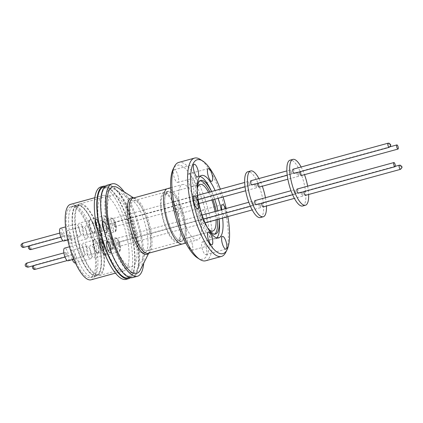 <?xml version="1.0" encoding="UTF-8"?>
<svg xmlns="http://www.w3.org/2000/svg" width="423" height="423" viewBox="0 0 423 423"><rect width="100%" height="100%" fill="white"/><g stroke="black" fill="none" stroke-linecap="round" stroke-linejoin="round"><path stroke-width="0.32" stroke-dasharray="2.12 1.59" d="M103.529 226.442A47.069 14.668 74.7 0 0 124.637 273.776A47.069 14.668 74.7 0 0 136.09 236.378A47.069 14.668 74.7 0 0 118.509 192.967A47.069 14.668 74.7 0 0 102.382 192.491A47.069 14.668 74.7 0 0 103.529 226.442M104.534 186.913A47.069 14.668 -105.3 0 1 111.122 190.101A47.069 14.668 -105.3 0 1 132.225 237.435A47.069 14.668 -105.3 0 1 133.372 271.386A47.069 14.668 -105.3 0 1 129.332 277.483M166.017 213.578A25.877 8.063 -105.3 0 1 168.137 191.355A25.877 8.063 -105.3 0 1 183.92 219.04A25.877 8.063 -105.3 0 1 181.8 241.269A25.877 8.063 -105.3 0 1 166.017 213.578M137.316 235.331A43.511 13.557 74.7 0 0 115.701 189.916A43.511 13.557 74.7 0 0 107.22 226.141A43.511 13.557 74.7 0 0 122.363 264.756A43.511 13.557 74.7 0 0 137.412 269.208A43.511 13.557 74.7 0 0 137.316 235.331M109.409 226.813A37.182 11.585 -105.3 0 1 112.449 194.871A37.182 11.585 -105.3 0 1 135.127 234.665A37.182 11.585 -105.3 0 1 132.087 266.601A37.182 11.585 -105.3 0 1 109.409 226.813M102.456 243.606A37.182 11.585 74.7 0 0 79.778 203.817A37.182 11.585 74.7 0 0 76.732 235.754A37.182 11.585 74.7 0 0 99.416 275.547A37.182 11.585 74.7 0 0 102.456 243.606M77.134 235.875A36.034 11.225 -105.3 0 1 80.079 204.928A36.034 11.225 -105.3 0 1 102.059 243.484A36.034 11.225 -105.3 0 1 99.109 274.437A36.034 11.225 -105.3 0 1 77.134 235.875M99.246 244.256A36.034 11.225 74.7 0 0 77.272 205.694A36.034 11.225 74.7 0 0 74.321 236.647A36.034 11.225 74.7 0 0 96.301 275.204A36.034 11.225 74.7 0 0 99.246 244.256M105.528 249.179A6.572 2.046 -105.3 0 1 104.994 254.826A6.572 2.046 -105.3 0 1 100.981 247.793A6.572 2.046 -105.3 0 1 101.52 242.146A6.572 2.046 -105.3 0 1 105.528 249.179M94.689 252.15A6.572 2.046 -105.3 0 1 94.155 257.797A6.572 2.046 -105.3 0 1 90.141 250.76A6.572 2.046 -105.3 0 1 90.681 245.113A6.572 2.046 -105.3 0 1 94.689 252.15M94.266 227.172A6.572 2.046 -105.3 0 1 93.726 232.819A6.572 2.046 -105.3 0 1 89.718 225.787A6.572 2.046 -105.3 0 1 90.252 220.14A6.572 2.046 -105.3 0 1 94.266 227.172M83.426 230.144A6.572 2.046 -105.3 0 1 82.887 235.791A6.572 2.046 -105.3 0 1 78.879 228.753A6.572 2.046 -105.3 0 1 79.418 223.106A6.572 2.046 -105.3 0 1 83.426 230.144M101.393 229.361A6.572 2.046 -105.3 0 1 100.854 235.008A6.572 2.046 -105.3 0 1 96.846 227.971A6.572 2.046 -105.3 0 1 97.38 222.324A6.572 2.046 -105.3 0 1 101.393 229.361M90.554 232.327A6.572 2.046 -105.3 0 1 90.014 237.975A6.572 2.046 -105.3 0 1 86.006 230.937A6.572 2.046 -105.3 0 1 86.546 225.29A6.572 2.046 -105.3 0 1 90.554 232.327M98.4 246.995A6.572 2.046 -105.3 0 1 97.866 252.642A6.572 2.046 -105.3 0 1 93.853 245.61A6.572 2.046 -105.3 0 1 94.392 239.963A6.572 2.046 -105.3 0 1 98.4 246.995M87.566 249.961A6.572 2.046 -105.3 0 1 87.027 255.608A6.572 2.046 -105.3 0 1 83.014 248.576A6.572 2.046 -105.3 0 1 83.553 242.929A6.572 2.046 -105.3 0 1 87.566 249.961M105.734 249.242A7.17 2.231 -105.3 0 1 105.147 255.402A7.17 2.231 -105.3 0 1 100.774 247.73A7.17 2.231 -105.3 0 1 101.361 241.575A7.17 2.231 -105.3 0 1 105.734 249.242M94.472 227.236A7.17 2.231 -105.3 0 1 93.885 233.396A7.17 2.231 -105.3 0 1 89.512 225.723A7.17 2.231 -105.3 0 1 90.099 219.569A7.17 2.231 -105.3 0 1 94.472 227.236M101.599 229.425A7.17 2.231 -105.3 0 1 101.012 235.579A7.17 2.231 -105.3 0 1 96.64 227.907A7.17 2.231 -105.3 0 1 97.227 221.752A7.17 2.231 -105.3 0 1 101.599 229.425M98.607 247.058A7.17 2.231 -105.3 0 1 98.02 253.218A7.17 2.231 -105.3 0 1 93.647 245.546A7.17 2.231 -105.3 0 1 94.234 239.386A7.17 2.231 -105.3 0 1 98.607 247.058M260.526 205.864A2.147 0.672 -105.3 0 1 260.351 207.709A2.147 0.672 -105.3 0 1 259.04 205.409A2.147 0.672 -105.3 0 1 259.22 203.563A2.147 0.672 -105.3 0 1 260.526 205.864M118.752 244.674A2.147 0.672 -105.3 0 1 118.577 246.519A2.147 0.672 -105.3 0 1 117.271 244.219A2.147 0.672 -105.3 0 1 117.446 242.379A2.147 0.672 -105.3 0 1 118.752 244.674M249.263 183.857A2.147 0.672 -105.3 0 1 249.084 185.702A2.147 0.672 -105.3 0 1 247.778 183.402A2.147 0.672 -105.3 0 1 247.952 181.557A2.147 0.672 -105.3 0 1 249.263 183.857M107.49 222.667A2.147 0.672 -105.3 0 1 107.315 224.513A2.147 0.672 -105.3 0 1 106.004 222.212A2.147 0.672 -105.3 0 1 106.178 220.372A2.147 0.672 -105.3 0 1 107.49 222.667M256.391 186.041A2.147 0.672 -105.3 0 1 256.211 187.886A2.147 0.672 -105.3 0 1 254.905 185.586A2.147 0.672 -105.3 0 1 255.08 183.746A2.147 0.672 -105.3 0 1 256.391 186.041M114.617 224.851A2.147 0.672 -105.3 0 1 114.443 226.696A2.147 0.672 -105.3 0 1 113.131 224.401A2.147 0.672 -105.3 0 1 113.306 222.556A2.147 0.672 -105.3 0 1 114.617 224.851M253.398 203.68A2.147 0.672 -105.3 0 1 253.224 205.52A2.147 0.672 -105.3 0 1 251.912 203.225A2.147 0.672 -105.3 0 1 252.092 201.38A2.147 0.672 -105.3 0 1 253.398 203.68M111.624 242.49A2.147 0.672 -105.3 0 1 111.45 244.335A2.147 0.672 -105.3 0 1 110.144 242.035A2.147 0.672 -105.3 0 1 110.318 240.19A2.147 0.672 -105.3 0 1 111.624 242.49M265.454 197.721A23.767 7.408 -105.3 0 1 266.442 206.038M260.425 217.554A23.767 7.408 74.7 0 0 262.371 197.144A23.767 7.408 74.7 0 0 247.878 171.712M291.463 172.304A2.147 0.672 -105.3 0 1 291.288 174.149A2.147 0.672 -105.3 0 1 289.982 171.849A2.147 0.672 -105.3 0 1 290.157 170.004A2.147 0.672 -105.3 0 1 291.463 172.304M250.765 180.79A2.147 0.672 -105.3 0 1 252.071 183.085A2.147 0.672 -105.3 0 1 251.897 184.93M302.731 194.31A2.147 0.672 -105.3 0 1 302.556 196.156A2.147 0.672 -105.3 0 1 301.245 193.856A2.147 0.672 -105.3 0 1 301.419 192.01A2.147 0.672 -105.3 0 1 302.731 194.31M261.779 203.183A2.147 0.672 -105.3 0 1 262.027 202.797A2.147 0.672 -105.3 0 1 263.339 205.092A2.147 0.672 -105.3 0 1 263.159 206.937M298.59 174.488A2.147 0.672 -105.3 0 1 298.416 176.333A2.147 0.672 -105.3 0 1 297.105 174.033A2.147 0.672 -105.3 0 1 297.284 172.193A2.147 0.672 -105.3 0 1 298.59 174.488M257.639 183.36A2.147 0.672 -105.3 0 1 257.893 182.974A2.147 0.672 -105.3 0 1 259.199 185.274A2.147 0.672 -105.3 0 1 259.024 187.114M295.603 192.127A2.147 0.672 -105.3 0 1 295.428 193.967A2.147 0.672 -105.3 0 1 294.117 191.672A2.147 0.672 -105.3 0 1 294.292 189.827A2.147 0.672 -105.3 0 1 295.603 192.127M254.9 200.613A2.147 0.672 -105.3 0 1 256.211 202.908A2.147 0.672 -105.3 0 1 256.037 204.753M307.653 186.168A23.767 7.408 -105.3 0 1 308.642 194.485M302.63 206.001A23.767 7.408 74.7 0 0 304.576 185.591A23.767 7.408 74.7 0 0 290.078 160.158M292.965 169.237A2.147 0.672 -105.3 0 1 294.276 171.532A2.147 0.672 -105.3 0 1 294.101 173.377M303.978 191.624A2.147 0.672 -105.3 0 1 304.232 191.244A2.147 0.672 -105.3 0 1 305.538 193.538A2.147 0.672 -105.3 0 1 305.364 195.384M299.844 171.807A2.147 0.672 -105.3 0 1 300.092 171.421A2.147 0.672 -105.3 0 1 301.403 173.721A2.147 0.672 -105.3 0 1 301.229 175.561M297.105 189.06A2.147 0.672 -105.3 0 1 298.411 191.355A2.147 0.672 -105.3 0 1 298.236 193.2M167.397 188.653A28.674 8.936 -105.3 0 1 184.888 219.336A28.637 8.92 -105.3 0 1 182.53 243.928A28.637 8.92 -105.3 0 1 165.065 213.287A28.637 8.92 -105.3 0 1 167.408 188.69A28.637 8.92 -105.3 0 1 184.872 219.331A28.674 8.936 -105.3 0 1 182.54 243.965M118.022 187.902A44.923 13.996 -105.3 0 1 140.336 234.786A44.923 13.996 -105.3 0 1 140.431 269.763M107.156 185.195A47.915 14.932 -105.3 0 1 136.38 236.468A47.915 14.932 -105.3 0 1 132.462 277.625M124.198 191.878A47.915 14.932 -105.3 0 1 141.372 235.103A47.915 14.932 -105.3 0 1 143.72 263.196M100.833 186.924A47.915 14.932 -105.3 0 1 130.057 238.202A47.915 14.932 -105.3 0 1 126.139 279.36M105.338 186.141A47.915 14.932 -105.3 0 1 132.521 237.525A47.915 14.932 -105.3 0 1 130.416 277.737M91.135 279.799A39.101 12.182 74.7 0 0 94.334 246.212A39.101 12.182 74.7 0 0 70.488 204.372M127.011 237.271A39.101 12.182 -105.3 0 1 123.812 270.852A39.101 12.182 -105.3 0 1 99.96 229.012A39.101 12.182 -105.3 0 1 103.159 195.426A39.101 12.182 -105.3 0 1 127.011 237.271M74.057 236.568A36.801 11.469 -105.3 0 1 77.065 204.954A36.801 11.469 -105.3 0 1 99.511 244.335A36.801 11.469 -105.3 0 1 96.502 275.944A36.801 11.469 -105.3 0 1 74.057 236.568M93.541 245.969A36.801 11.469 74.7 0 0 71.096 206.593A36.801 11.469 74.7 0 0 68.082 238.202A36.801 11.469 74.7 0 0 90.527 277.583A36.801 11.469 74.7 0 0 93.541 245.969M79.408 205.15A36.685 11.432 74.7 0 0 77.097 205.065A36.685 11.432 74.7 0 0 74.871 240.021A36.685 11.432 74.7 0 0 94.16 275.754A36.685 11.432 74.7 0 0 96.47 275.833A36.685 11.432 74.7 0 0 98.696 240.883A36.685 11.432 74.7 0 0 79.408 205.15M75.897 206.112A36.685 11.432 74.7 0 0 73.586 206.027A36.685 11.432 74.7 0 0 71.36 240.983A36.685 11.432 74.7 0 0 90.644 276.711A36.685 11.432 74.7 0 0 92.96 276.795A36.685 11.432 74.7 0 0 95.186 241.84A36.685 11.432 74.7 0 0 75.897 206.112M91.178 253.113A6.572 2.046 -105.3 0 1 90.638 258.76A6.572 2.046 -105.3 0 1 86.63 251.722A6.572 2.046 -105.3 0 1 87.17 246.075A6.572 2.046 -105.3 0 1 91.178 253.113M75.183 262.99A6.572 2.046 74.7 0 0 75.717 257.343A6.572 2.046 74.7 0 0 71.709 250.305A6.572 2.046 74.7 0 0 71.17 255.952A6.572 2.046 74.7 0 0 72.312 259.637M79.915 231.106A6.572 2.046 -105.3 0 1 79.376 236.748A6.572 2.046 -105.3 0 1 75.363 229.715A6.572 2.046 -105.3 0 1 75.902 224.068A6.572 2.046 -105.3 0 1 79.915 231.106M63.915 240.983A6.572 2.046 74.7 0 0 64.455 235.336A6.572 2.046 74.7 0 0 60.447 228.298M87.038 233.29A6.572 2.046 -105.3 0 1 86.504 238.937A6.572 2.046 -105.3 0 1 82.49 231.899A6.572 2.046 -105.3 0 1 83.03 226.252A6.572 2.046 -105.3 0 1 87.038 233.29M67.035 236.134A6.572 2.046 74.7 0 0 71.043 243.167A6.572 2.046 74.7 0 0 71.582 237.52A6.572 2.046 74.7 0 0 67.574 230.487A6.572 2.046 74.7 0 0 67.035 236.134M84.05 250.924A6.572 2.046 -105.3 0 1 83.511 256.571A6.572 2.046 -105.3 0 1 79.503 249.538A6.572 2.046 -105.3 0 1 80.042 243.891A6.572 2.046 -105.3 0 1 84.05 250.924M68.055 260.806A6.572 2.046 74.7 0 0 68.589 255.159A6.572 2.046 74.7 0 0 64.582 248.121M74.189 256.877A2.147 0.672 -105.3 0 1 74.014 258.717A2.147 0.672 -105.3 0 1 72.703 256.423A2.147 0.672 -105.3 0 1 72.878 254.577A2.147 0.672 -105.3 0 1 74.189 256.877M62.921 234.865A2.147 0.672 -105.3 0 1 62.747 236.711A2.147 0.672 -105.3 0 1 61.435 234.416A2.147 0.672 -105.3 0 1 61.615 232.571A2.147 0.672 -105.3 0 1 62.921 234.865M70.049 237.054A2.147 0.672 -105.3 0 1 69.874 238.895A2.147 0.672 -105.3 0 1 68.563 236.6A2.147 0.672 -105.3 0 1 68.743 234.754A2.147 0.672 -105.3 0 1 70.049 237.054M67.061 254.688A2.147 0.672 -105.3 0 1 66.887 256.534A2.147 0.672 -105.3 0 1 65.576 254.239A2.147 0.672 -105.3 0 1 65.75 252.394A2.147 0.672 -105.3 0 1 67.061 254.688M162.4 214.916A24.148 7.524 -105.3 0 1 164.378 194.173A24.148 7.524 -105.3 0 1 179.103 220.013A24.148 7.524 -105.3 0 1 177.131 240.756A24.148 7.524 -105.3 0 1 162.4 214.916M207.873 228.346A24.148 7.524 -105.3 0 1 198.096 205.144A24.148 7.524 -105.3 0 1 197.155 189.192M208.544 192.349A24.148 7.524 -105.3 0 1 211.907 200.016M183.852 219.024A25.681 8.005 -105.3 0 1 181.753 241.084A25.681 8.005 -105.3 0 1 166.086 213.599A25.681 8.005 -105.3 0 1 168.185 191.54A25.681 8.005 -105.3 0 1 183.852 219.024M179.638 220.177A25.681 8.005 -105.3 0 1 177.533 242.236A25.681 8.005 -105.3 0 1 161.872 214.752A25.681 8.005 -105.3 0 1 163.971 192.692A25.681 8.005 -105.3 0 1 179.638 220.177M192.312 181.092A6.594 2.057 74.7 0 0 188.288 174.038A6.594 2.057 74.7 0 0 187.749 179.701A6.594 2.057 74.7 0 0 191.767 186.76A6.594 2.057 74.7 0 0 192.312 181.092M178.231 176.798A6.594 2.057 74.7 0 0 174.207 169.739A6.594 2.057 74.7 0 0 173.668 175.402A6.594 2.057 74.7 0 0 177.686 182.461A6.594 2.057 74.7 0 0 178.231 176.798M178.273 208.571A6.594 2.057 74.7 0 0 174.255 201.517A6.594 2.057 74.7 0 0 173.716 207.18A6.594 2.057 74.7 0 0 177.734 214.234A6.594 2.057 74.7 0 0 178.273 208.571M192.402 244.647A6.594 2.057 74.7 0 0 188.383 237.589A6.594 2.057 74.7 0 0 187.844 243.257A6.594 2.057 74.7 0 0 191.862 250.31A6.594 2.057 74.7 0 0 192.402 244.647M206.482 248.946A6.594 2.057 74.7 0 0 202.464 241.887A6.594 2.057 74.7 0 0 201.924 247.55A6.594 2.057 74.7 0 0 205.943 254.609A6.594 2.057 74.7 0 0 206.482 248.946M226.363 217.01A6.594 2.057 74.7 0 0 226.464 211.685A6.594 2.057 74.7 0 0 225.581 208.639M221.784 209.676A6.594 2.057 74.7 0 0 221.901 210.294A6.594 2.057 74.7 0 0 225.369 217.285M206.435 217.168A6.594 2.057 74.7 0 0 202.416 210.115A6.594 2.057 74.7 0 0 201.877 215.778A6.594 2.057 74.7 0 0 205.895 222.831A6.594 2.057 74.7 0 0 206.435 217.168M219.066 219.008A27.791 8.661 74.7 0 0 218.844 216.803A27.791 8.661 74.7 0 0 217.866 210.749M214.715 199.244A27.791 8.661 74.7 0 0 212.473 193.538A27.791 8.661 74.7 0 0 211.542 191.524M199.989 180.79A27.791 8.661 74.7 0 0 199.111 180.885A27.791 8.661 74.7 0 0 197.425 207.365A27.791 8.661 74.7 0 0 212.034 234.437A27.791 8.661 74.7 0 0 213.784 234.501A27.791 8.661 74.7 0 0 214.593 234.131M217.38 219.468A27.791 8.661 74.7 0 0 216.179 211.209M213.028 199.709A27.791 8.661 74.7 0 0 209.856 191.989M197.144 188.172A27.791 8.661 74.7 0 0 208.386 229.229M199.936 176.439A32.391 10.094 74.7 0 0 198.049 176.407A32.391 10.094 74.7 0 0 196.082 207.27A32.391 10.094 74.7 0 0 213.113 238.821A32.391 10.094 74.7 0 0 215.154 238.895A32.391 10.094 74.7 0 0 216.766 237.906M222.604 218.041A32.391 10.094 74.7 0 0 221.245 209.824M218.094 198.318A32.391 10.094 74.7 0 0 215.085 190.556M219.103 218.998A32.391 10.094 74.7 0 0 219.082 218.807A32.391 10.094 74.7 0 0 211.659 191.693A32.391 10.094 74.7 0 0 211.579 191.519M205.647 260.774A50.982 15.884 74.7 0 0 208.74 212.193A50.982 15.884 74.7 0 0 181.932 162.538A50.982 15.884 74.7 0 0 178.723 162.421M197.419 257.85A48.682 15.17 74.7 0 0 199.862 259.019A48.682 15.17 74.7 0 0 206.916 217.316A48.682 15.17 74.7 0 0 180.288 165.33A48.682 15.17 74.7 0 0 173.134 169.126M199.994 215.201A28.674 8.936 -105.3 0 1 197.647 239.83A28.674 8.936 -105.3 0 1 180.156 209.147A28.674 8.936 -105.3 0 1 182.503 184.518A28.674 8.936 -105.3 0 1 199.994 215.201M225.734 252.351A50.982 15.884 74.7 0 0 223.318 203.077A50.982 15.884 74.7 0 0 200.301 159.439M227.854 216.602A48.682 15.17 74.7 0 0 226.199 208.47M223.048 196.965A48.682 15.17 74.7 0 0 220.33 189.123M215.053 211.521A24.148 7.524 -105.3 0 1 216.068 219.828M301.123 167.006A23.767 7.408 -105.3 0 1 304.507 174.667M258.918 178.559A23.767 7.408 -105.3 0 1 262.302 186.22M106.448 227.823A5.811 1.808 -105.3 0 1 105.787 232.835A5.811 1.808 -105.3 0 1 102.429 226.596A5.811 1.808 -105.3 0 1 102.736 221.684A5.811 1.808 -105.3 0 1 106.448 227.823M107.045 227.696A5.991 1.866 -105.3 0 1 107.061 232.359A5.991 1.866 -105.3 0 1 106.363 232.862A5.991 1.866 -105.3 0 1 102.9 226.432A5.991 1.866 -105.3 0 1 103.217 221.361A5.991 1.866 -105.3 0 1 104.069 221.441A5.991 1.866 -105.3 0 1 107.045 227.696M102.773 226.442A6.096 1.898 -105.3 0 1 103.27 221.208A6.096 1.898 -105.3 0 1 103.963 221.372A6.096 1.898 -105.3 0 1 106.987 227.733A6.096 1.898 -105.3 0 1 107.003 232.476A6.096 1.898 -105.3 0 1 106.49 232.967A6.096 1.898 -105.3 0 1 102.773 226.442M106.548 227.854A6.096 1.898 74.7 0 0 102.831 221.329A6.096 1.898 74.7 0 0 102.334 226.564A6.096 1.898 74.7 0 0 106.051 233.089A6.096 1.898 74.7 0 0 106.548 227.854M99.326 225.639A5.811 1.808 -105.3 0 1 98.659 230.646A5.811 1.808 -105.3 0 1 95.302 224.412A5.811 1.808 -105.3 0 1 95.609 219.495A5.811 1.808 -105.3 0 1 99.326 225.639M99.918 225.512A5.991 1.866 -105.3 0 1 99.934 230.175A5.991 1.866 -105.3 0 1 99.236 230.678A5.991 1.866 -105.3 0 1 95.772 224.243A5.991 1.866 -105.3 0 1 96.09 219.177A5.991 1.866 -105.3 0 1 96.941 219.257A5.991 1.866 -105.3 0 1 99.918 225.512M95.646 224.259A6.096 1.898 -105.3 0 1 96.143 219.024A6.096 1.898 -105.3 0 1 96.835 219.183A6.096 1.898 -105.3 0 1 99.86 225.549A6.096 1.898 -105.3 0 1 99.876 230.292A6.096 1.898 -105.3 0 1 99.363 230.784A6.096 1.898 -105.3 0 1 95.646 224.259M99.421 225.665A6.096 1.898 74.7 0 0 95.704 219.146A6.096 1.898 74.7 0 0 95.207 224.38A6.096 1.898 74.7 0 0 98.924 230.9A6.096 1.898 74.7 0 0 99.421 225.665M103.461 245.456A5.811 1.808 -105.3 0 1 102.8 250.469A5.811 1.808 -105.3 0 1 99.442 244.23A5.811 1.808 -105.3 0 1 99.749 239.318A5.811 1.808 -105.3 0 1 103.461 245.456M104.058 245.329A5.991 1.866 -105.3 0 1 104.069 249.998A5.991 1.866 -105.3 0 1 103.376 250.501A5.991 1.866 -105.3 0 1 99.913 244.066A5.991 1.866 -105.3 0 1 100.225 239A5.991 1.866 -105.3 0 1 101.081 239.08A5.991 1.866 -105.3 0 1 104.058 245.329M99.78 244.082A6.096 1.898 -105.3 0 1 100.283 238.847A6.096 1.898 -105.3 0 1 100.97 239.006A6.096 1.898 -105.3 0 1 104 245.366A6.096 1.898 -105.3 0 1 104.01 250.115A6.096 1.898 -105.3 0 1 103.498 250.601A6.096 1.898 -105.3 0 1 99.78 244.082M103.561 245.488A6.096 1.898 74.7 0 0 99.844 238.969A6.096 1.898 74.7 0 0 99.342 244.203A6.096 1.898 74.7 0 0 103.059 250.723A6.096 1.898 74.7 0 0 103.561 245.488M110.049 252.695A6.096 1.898 74.7 0 0 110.625 252.79A6.096 1.898 74.7 0 0 111.138 252.298A6.096 1.898 74.7 0 0 111.127 247.555A6.096 1.898 74.7 0 0 108.098 241.189A6.096 1.898 74.7 0 0 107.987 241.126A6.096 1.898 -105.3 0 0 107.41 241.031A6.096 1.898 -105.3 0 0 106.908 246.265A6.096 1.898 -105.3 0 0 110.049 252.695M111.186 247.518A5.991 1.866 -105.3 0 1 111.196 252.182A5.991 1.866 -105.3 0 1 110.503 252.684A5.991 1.866 -105.3 0 1 110.128 252.568A5.991 1.866 -105.3 0 1 107.04 246.249A5.991 1.866 -105.3 0 1 107.352 241.184A5.991 1.866 -105.3 0 1 108.098 241.2A5.991 1.866 -105.3 0 1 108.209 241.263A5.991 1.866 -105.3 0 1 111.186 247.518M110.588 247.645A5.811 1.808 -105.3 0 1 109.927 252.653A5.811 1.808 -105.3 0 1 106.57 246.419A5.811 1.808 -105.3 0 1 106.876 241.501A5.811 1.808 -105.3 0 1 110.588 247.645M110.689 247.672A6.096 1.898 74.7 0 0 106.971 241.152A6.096 1.898 74.7 0 0 106.469 246.387A6.096 1.898 74.7 0 0 110.186 252.906A6.096 1.898 74.7 0 0 110.689 247.672M131.516 223.021A25.877 8.063 74.7 0 0 147.299 250.712A25.877 8.063 74.7 0 0 148.51 249.998A25.877 8.063 74.7 0 0 149.419 228.489A25.877 8.063 74.7 0 0 133.636 200.798A25.877 8.063 74.7 0 0 132.425 201.512A25.877 8.063 74.7 0 0 131.516 223.021M145.517 252.425A27.447 8.55 -105.3 0 1 127.497 223.809A27.447 8.55 -105.3 0 1 128.46 200.988A27.447 8.55 -105.3 0 1 132.848 200.957A27.447 8.55 -105.3 0 1 146.485 229.604A27.447 8.55 -105.3 0 1 146.543 250.976A27.447 8.55 -105.3 0 1 145.517 252.425M116.991 238.736C117.964 238.958 119.032 241.242 120.195 245.599C120.507 249.507 120.121 251.029 119.032 250.157C118.059 249.94 116.991 247.651 115.828 243.299C115.516 239.386 115.902 237.869 116.991 238.736M119.439 245.493A7.17 2.231 -105.3 0 1 118.852 251.648A7.17 2.231 -105.3 0 1 118.17 251.537A7.17 2.231 -105.3 0 1 114.48 243.981A7.17 2.231 -105.3 0 1 115.067 237.821A7.17 2.231 -105.3 0 1 115.743 237.932A7.17 2.231 -105.3 0 1 119.439 245.493M105.729 216.729C106.702 216.951 107.77 219.236 108.928 223.593C109.24 227.5 108.854 229.023 107.765 228.15C106.792 227.934 105.724 225.644 104.566 221.292C104.254 217.38 104.64 215.862 105.729 216.729M108.172 223.487A7.17 2.231 -105.3 0 1 107.585 229.641A7.17 2.231 -105.3 0 1 106.908 229.53A7.17 2.231 -105.3 0 1 103.212 221.975A7.17 2.231 -105.3 0 1 103.799 215.815A7.17 2.231 -105.3 0 1 104.481 215.926A7.17 2.231 -105.3 0 1 108.172 223.487M112.856 218.913C113.829 219.135 114.897 221.419 116.055 225.776C116.367 229.684 115.981 231.207 114.892 230.339C113.919 230.117 112.851 227.833 111.693 223.476C111.376 219.569 111.767 218.046 112.856 218.913M115.299 225.671A7.17 2.231 -105.3 0 1 114.712 231.83A7.17 2.231 -105.3 0 1 114.036 231.719A7.17 2.231 -105.3 0 1 110.34 224.158A7.17 2.231 -105.3 0 1 110.926 217.998A7.17 2.231 -105.3 0 1 111.609 218.109A7.17 2.231 -105.3 0 1 115.299 225.671M109.864 236.552C110.837 236.769 111.905 239.058 113.068 243.415C113.38 247.323 112.994 248.84 111.905 247.973C110.932 247.756 109.864 245.467 108.7 241.11C108.388 237.203 108.774 235.685 109.864 236.552M112.312 243.31A7.17 2.231 -105.3 0 1 111.725 249.464A7.17 2.231 -105.3 0 1 111.043 249.353A7.17 2.231 -105.3 0 1 107.352 241.792A7.17 2.231 -105.3 0 1 107.939 235.637A7.17 2.231 -105.3 0 1 108.616 235.748A7.17 2.231 -105.3 0 1 112.312 243.31M388.071 143.201A2.147 0.672 -105.3 0 1 388.203 143.207A2.147 0.672 -105.3 0 1 389.377 145.496A2.147 0.672 -105.3 0 1 389.202 147.341M399.333 165.208A2.147 0.672 -105.3 0 1 399.471 165.213A2.147 0.672 -105.3 0 1 400.644 167.503A2.147 0.672 -105.3 0 1 400.47 169.348M148.737 253.181L149.308 252.045L148.161 253.34A28.637 8.92 74.7 0 0 149.499 252.552A28.637 8.92 74.7 0 0 150.503 228.743A28.637 8.92 74.7 0 0 133.039 198.101L134.683 198.63A29.309 9.132 -105.3 0 1 149.245 229.224A29.309 9.132 -105.3 0 1 149.308 252.045A29.309 9.132 -105.3 0 1 148.547 253.234M133.425 197.996A29.309 9.132 -105.3 0 1 134.683 198.63L133.615 197.943M34.945 269.414A2.147 0.672 74.7 0 0 35.12 267.569A2.147 0.672 74.7 0 0 33.946 265.279A2.147 0.672 74.7 0 0 33.808 265.274A2.147 0.672 74.7 0 0 33.56 265.655M32.629 267.51L32.751 268.097L32.629 267.51M21.367 245.504L21.488 246.091L21.367 245.504M30.879 249.575A2.147 0.672 74.7 0 0 31.053 247.73A2.147 0.672 74.7 0 0 29.88 245.435A2.147 0.672 74.7 0 0 29.742 245.43A2.147 0.672 74.7 0 0 29.494 245.816M28.505 247.762L28.6 248.206L28.505 247.762M27.886 267.209A2.147 0.672 74.7 0 0 28.061 265.364A2.147 0.672 74.7 0 0 27.199 263.307A2.147 0.672 74.7 0 0 26.755 263.069M25.549 265.422L25.576 265.818L25.549 265.422M23.677 247.407A2.147 0.672 74.7 0 0 23.857 245.562A2.147 0.672 74.7 0 0 22.683 243.273M181.8 241.269L146.543 250.976L137.412 269.208M105.147 255.402L118.852 251.648C119.984 251.907 120.513 250.263 120.423 246.715C119.778 242.453 118.461 239.55 116.473 238.006L115.067 237.821L101.361 241.575M93.885 233.396L107.585 229.641C108.722 229.901 109.245 228.256 109.16 224.708C108.515 220.446 107.199 217.544 105.211 216L103.799 215.815L90.099 219.569M101.012 235.579L114.712 231.83C115.849 232.084 116.373 230.44 116.288 226.892C115.643 222.63 114.326 219.727 112.338 218.183L110.926 217.998L97.227 221.752M98.02 253.218L111.725 249.464C112.856 249.718 113.385 248.074 113.295 244.531C112.65 240.269 111.334 237.366 109.346 235.823L107.939 235.637L94.234 239.386M124.637 273.776C125.573 274.828 128.423 276.758 130.025 276.309C131.082 276.277 132.198 274.638 133.372 271.386M72.878 254.577L33.808 265.274L32.904 265.834M68.743 234.754L29.742 245.43L28.817 246.001M168.137 191.355L132.848 200.957L115.701 189.916M79.778 203.817L112.449 194.871M77.272 205.694L80.079 204.928M104.994 254.826L94.155 257.797M93.726 232.819L82.887 235.791M100.854 235.008L90.014 237.975M97.866 252.642L87.027 255.608M260.351 207.709L252.198 209.94M205.118 222.826L118.577 246.519M249.084 185.702L245.039 186.807M198.207 199.63L107.315 224.513M256.211 187.886L245.663 190.773M198.958 203.558L114.443 226.696M253.224 205.52L250.416 206.292M203.574 219.114L111.45 244.335M291.288 174.149L287.238 175.254M302.556 196.156L294.397 198.387M298.416 176.333L287.867 179.22M295.428 193.967L292.621 194.739M182.53 243.928L182.086 244.05M115.484 273.131L123.812 270.852M71.096 206.593L77.065 204.954M77.097 205.065L73.586 206.027M90.638 258.76L75.421 262.926M79.376 236.748L67.722 239.941M86.504 238.937L71.043 243.167M83.511 256.571L73.798 259.23M74.014 258.717L67.231 260.573M62.747 236.711L60.88 237.224M69.874 238.895L63.09 240.756M66.887 256.534L65.015 257.047M200.068 184.402L164.378 194.173M181.753 241.084L177.533 242.236M188.288 174.038L208.312 168.555M174.207 169.739L194.231 164.256M174.255 201.517L194.279 196.034M188.383 237.589L208.407 232.111M202.464 241.887L222.487 236.409M202.416 210.115L222.44 204.632M213.784 234.501L215.471 234.035M215.154 238.895L218.654 237.932M185.824 243.066L197.647 239.83M170.681 187.754L182.503 184.518M198.049 176.407L201.549 175.45M212.473 193.538L211.659 191.693M218.844 216.803L219.082 218.807M199.111 180.885L200.798 180.425M205.895 222.831L225.924 217.348M205.943 254.609L225.972 249.126M191.862 250.31L211.891 244.827M177.734 214.234L197.763 208.756M177.686 182.461L197.715 176.978M191.767 186.76L211.796 181.277M168.185 191.54L163.971 192.692M212.822 230.984L177.131 240.756M65.75 252.394L63.884 252.901M61.615 232.571L59.749 233.084M80.042 243.891L69.478 246.783M83.03 226.252L67.574 230.487M75.902 224.068L65.56 226.902M87.17 246.075L71.709 250.305M96.47 275.833L92.96 276.795M90.527 277.583L96.502 275.944M94.837 197.705L103.159 195.426M102.382 192.491C102.657 191.111 104.127 187.997 105.734 187.569C106.654 187.056 108.452 187.902 111.122 190.101M167.408 188.69L166.963 188.811M390.106 146.781L300.092 171.421M395.278 166.318L304.232 191.244M294.292 189.827L291.013 190.725M297.284 172.193L257.893 182.974M301.419 192.01L262.027 202.797M290.157 170.004L286.873 170.903M252.092 201.38L248.814 202.279M202.109 215.064L110.318 240.19M255.08 183.746L113.306 222.556M247.952 181.557L244.674 182.456M197.599 195.347L106.178 220.372M259.22 203.563L117.446 242.379M94.392 239.963L83.553 242.929M97.38 222.324L86.546 225.29M90.252 220.14L79.418 223.106M101.52 242.146L90.681 245.113M96.301 275.204L99.109 274.437M99.416 275.547L132.087 266.601M105.787 232.835L106.363 232.862M102.831 221.329L103.27 221.208M102.736 221.684L103.217 221.361M106.051 233.089L106.49 232.967M98.659 230.646L99.236 230.678M95.704 219.146L96.143 219.024M95.609 219.495L96.09 219.177M98.924 230.9L99.363 230.784M102.8 250.469L103.376 250.501M99.844 238.969L100.283 238.847M99.749 239.318L100.225 239M103.059 250.723L103.498 250.601M109.927 252.653L110.503 252.684M106.971 241.152L107.41 241.031M106.876 241.501L107.352 241.184M110.186 252.906L110.625 252.79"/><path stroke-width="0.63" d="M129.332 277.483A47.069 14.668 -105.3 0 1 99.664 227.5A47.069 14.668 -105.3 0 1 104.534 186.913M262.302 186.22A23.767 7.408 -105.3 0 1 265.184 196.372A23.767 7.408 -105.3 0 1 265.454 197.721M266.442 206.038A23.767 7.408 -105.3 0 1 263.238 216.788A23.767 7.408 -105.3 0 1 248.74 191.355A23.767 7.408 -105.3 0 1 250.686 170.94A23.767 7.408 -105.3 0 1 258.918 178.559M250.686 170.94L247.878 171.712A23.767 7.408 74.7 0 0 245.932 192.121A23.767 7.408 74.7 0 0 260.425 217.554L263.238 216.788M287.238 175.254L251.897 184.93A2.147 0.672 -105.3 0 1 250.585 182.636A2.147 0.672 -105.3 0 1 250.765 180.79L286.873 170.903M294.397 198.387L263.159 206.937A2.147 0.672 -105.3 0 1 261.853 204.642A2.147 0.672 -105.3 0 1 261.779 203.183M287.867 179.22L259.024 187.114A2.147 0.672 -105.3 0 1 257.713 184.819A2.147 0.672 -105.3 0 1 257.639 183.36M292.621 194.739L256.037 204.753A2.147 0.672 -105.3 0 1 254.725 202.453A2.147 0.672 -105.3 0 1 254.9 200.613L291.013 190.725M304.507 174.667A23.767 7.408 -105.3 0 1 307.384 184.819A23.767 7.408 -105.3 0 1 307.653 186.168M308.642 194.485A23.767 7.408 -105.3 0 1 305.443 205.234A23.767 7.408 -105.3 0 1 290.945 179.801A23.767 7.408 -105.3 0 1 292.89 159.386A23.767 7.408 -105.3 0 1 301.123 167.006M292.89 159.386L290.078 160.158A23.767 7.408 74.7 0 0 288.137 180.568A23.767 7.408 74.7 0 0 302.63 206.001L305.443 205.234M294.101 173.377A2.147 0.672 -105.3 0 1 292.79 171.082A2.147 0.672 -105.3 0 1 292.965 169.237L388.071 143.201A2.147 0.672 -105.3 0 0 387.891 145.047A2.147 0.672 -105.3 0 0 389.07 147.336A2.147 0.672 -105.3 0 0 389.202 147.341L294.101 173.377M400.47 169.348A2.147 0.672 -105.3 0 1 400.332 169.343A2.147 0.672 -105.3 0 1 399.159 167.053A2.147 0.672 -105.3 0 1 399.333 165.208L400.375 165.224C402.03 166.747 402.966 166.868 400.47 169.348L305.364 195.384A2.147 0.672 -105.3 0 1 304.058 193.089A2.147 0.672 -105.3 0 1 303.978 191.624M398.191 147.22A2.147 0.672 -105.3 0 1 398.017 149.065A2.147 0.672 -105.3 0 1 396.705 146.77A2.147 0.672 -105.3 0 1 396.885 144.925A2.147 0.672 -105.3 0 1 398.191 147.22M398.017 149.065L301.229 175.561A2.147 0.672 -105.3 0 1 299.918 173.266A2.147 0.672 -105.3 0 1 299.844 171.807M395.204 164.859A2.147 0.672 -105.3 0 1 395.029 166.704A2.147 0.672 -105.3 0 1 393.718 164.404A2.147 0.672 -105.3 0 1 393.892 162.559A2.147 0.672 -105.3 0 1 395.204 164.859M395.029 166.704L298.236 193.2A2.147 0.672 -105.3 0 1 296.93 190.9A2.147 0.672 -105.3 0 1 297.105 189.06L393.892 162.559M148.737 253.181L140.431 269.763A44.923 13.996 -105.3 0 1 124.896 265.168A44.923 13.996 -105.3 0 1 109.261 225.3A44.923 13.996 -105.3 0 1 118.022 187.902L133.615 197.943M143.72 263.196A47.915 14.932 -105.3 0 1 137.449 276.261L132.462 277.625A47.915 14.932 -105.3 0 1 103.238 226.353A47.915 14.932 -105.3 0 1 107.156 185.195L112.148 183.825A47.915 14.932 -105.3 0 1 124.198 191.878M137.449 276.261A47.915 14.932 -105.3 0 1 108.225 224.983A47.915 14.932 -105.3 0 1 112.148 183.825M130.416 277.737A47.915 14.932 -105.3 0 1 128.597 278.683L126.139 279.36A47.915 14.932 -105.3 0 1 96.915 228.082A47.915 14.932 -105.3 0 1 100.833 186.924L103.291 186.252A47.915 14.932 -105.3 0 1 105.338 186.141M128.597 278.683A47.915 14.932 -105.3 0 1 99.373 227.41A47.915 14.932 -105.3 0 1 103.291 186.252M94.837 197.705L70.488 204.372A39.101 12.182 74.7 0 0 67.289 237.959A39.101 12.182 74.7 0 0 91.135 279.799L115.484 273.131M72.312 259.637A6.572 2.046 74.7 0 0 75.183 262.99L75.421 262.926M65.56 226.902L60.447 228.298A6.572 2.046 74.7 0 0 59.907 233.945A6.572 2.046 74.7 0 0 63.915 240.983L67.722 239.941M69.478 246.783L64.582 248.121A6.572 2.046 74.7 0 0 64.042 253.768A6.572 2.046 74.7 0 0 68.055 260.806L73.798 259.23M197.155 189.192A24.148 7.524 -105.3 0 1 200.068 184.402A24.148 7.524 -105.3 0 1 208.544 192.349M211.907 200.016A24.148 7.524 -105.3 0 1 214.799 210.242A24.148 7.524 -105.3 0 1 215.053 211.521M212.335 175.614A6.594 2.057 74.7 0 0 208.312 168.555A6.594 2.057 74.7 0 0 207.772 174.218A6.594 2.057 74.7 0 0 211.796 181.277A6.594 2.057 74.7 0 0 212.335 175.614M198.255 171.315A6.594 2.057 74.7 0 0 194.231 164.256A6.594 2.057 74.7 0 0 193.692 169.919A6.594 2.057 74.7 0 0 197.715 176.978A6.594 2.057 74.7 0 0 198.255 171.315M198.302 203.088A6.594 2.057 74.7 0 0 194.279 196.034A6.594 2.057 74.7 0 0 193.739 201.697A6.594 2.057 74.7 0 0 197.763 208.756A6.594 2.057 74.7 0 0 198.302 203.088M212.431 239.164A6.594 2.057 74.7 0 0 208.407 232.111A6.594 2.057 74.7 0 0 207.867 237.774A6.594 2.057 74.7 0 0 211.891 244.827A6.594 2.057 74.7 0 0 212.431 239.164M226.511 243.463A6.594 2.057 74.7 0 0 222.487 236.409A6.594 2.057 74.7 0 0 221.948 242.072A6.594 2.057 74.7 0 0 225.972 249.126A6.594 2.057 74.7 0 0 226.511 243.463M225.581 208.639A6.594 2.057 74.7 0 0 222.44 204.632A6.594 2.057 74.7 0 0 221.784 209.676M208.386 229.229A27.791 8.661 74.7 0 0 213.721 233.972A27.791 8.661 74.7 0 0 215.471 234.035A27.791 8.661 74.7 0 0 219.066 219.008M217.866 210.749A27.791 8.661 74.7 0 0 214.715 199.244M211.542 191.524A27.791 8.661 74.7 0 0 202.548 180.489A27.791 8.661 74.7 0 0 200.798 180.425A27.791 8.661 74.7 0 0 197.144 188.172M214.593 234.131A27.791 8.661 74.7 0 0 217.38 219.468M216.179 211.209A27.791 8.661 74.7 0 0 213.028 199.709M209.856 191.989A27.791 8.661 74.7 0 0 200.862 180.949A27.791 8.661 74.7 0 0 199.989 180.79M211.579 191.519A32.391 10.094 74.7 0 0 200.09 176.481A32.391 10.094 74.7 0 0 199.936 176.439M215.085 190.556A32.391 10.094 74.7 0 0 203.59 175.524A32.391 10.094 74.7 0 0 201.549 175.45A32.391 10.094 74.7 0 0 199.582 206.313A32.391 10.094 74.7 0 0 216.613 237.863A32.391 10.094 74.7 0 0 218.654 237.932A32.391 10.094 74.7 0 0 222.604 218.041M221.245 209.824A32.391 10.094 74.7 0 0 218.094 198.318M216.766 237.906A32.391 10.094 74.7 0 0 219.103 218.998M220.33 189.123A48.682 15.17 74.7 0 0 202.754 161.02A48.682 15.17 74.7 0 0 200.317 159.846A48.682 15.17 74.7 0 0 193.263 201.554A48.682 15.17 74.7 0 0 219.886 253.536A48.682 15.17 74.7 0 0 227.045 249.739A48.682 15.17 74.7 0 0 227.854 216.602M202.754 161.02L200.301 159.439A50.982 15.884 74.7 0 0 197.742 158.213A50.982 15.884 74.7 0 0 194.532 158.096A50.982 15.884 74.7 0 0 191.439 206.673A50.982 15.884 74.7 0 0 218.242 256.327A50.982 15.884 74.7 0 0 221.456 256.444A50.982 15.884 74.7 0 0 225.734 252.351L227.045 249.739M194.532 158.096L178.723 162.421A50.982 15.884 74.7 0 0 174.44 166.519A50.982 15.884 74.7 0 0 176.862 215.793A50.982 15.884 74.7 0 0 199.878 259.431A50.982 15.884 74.7 0 0 202.432 260.658A50.982 15.884 74.7 0 0 205.647 260.774L221.456 256.444M174.44 166.519L173.134 169.126A48.682 15.17 74.7 0 0 175.445 216.179A48.682 15.17 74.7 0 0 197.419 257.85L199.878 259.431M185.824 243.066L182.54 243.965A28.674 8.936 -105.3 0 1 165.049 213.282A28.674 8.936 -105.3 0 1 167.397 188.653L170.681 187.754M226.199 208.47A48.682 15.17 74.7 0 0 223.048 196.965M225.369 217.285A6.594 2.057 74.7 0 0 225.924 217.348A6.594 2.057 74.7 0 0 226.363 217.01M216.068 219.828A24.148 7.524 -105.3 0 1 212.822 230.984A24.148 7.524 -105.3 0 1 207.873 228.346M390.387 145.105L390.26 144.513L390.387 145.105M401.649 167.111L401.527 166.519L401.649 167.111M166.963 188.811L133.039 198.101A28.637 8.92 74.7 0 0 131.701 198.889A28.637 8.92 74.7 0 0 130.696 222.694A28.637 8.92 74.7 0 0 148.161 253.34L182.086 244.05M148.547 253.234A29.309 9.132 -105.3 0 1 148.214 253.589A29.309 9.132 -105.3 0 1 128.973 223.032A29.309 9.132 -105.3 0 1 129.998 198.662A29.309 9.132 -105.3 0 1 133.425 197.996M33.56 265.655A2.147 0.672 74.7 0 0 33.634 267.119A2.147 0.672 74.7 0 0 34.808 269.409A2.147 0.672 74.7 0 0 34.945 269.414L33.903 269.398L32.677 268.304L32.412 267.151L32.904 265.834M22.683 243.273A2.147 0.672 74.7 0 0 22.546 243.267A2.147 0.672 74.7 0 0 22.371 245.107A2.147 0.672 74.7 0 0 23.545 247.402A2.147 0.672 74.7 0 0 23.677 247.407L22.636 247.392C21.488 246.704 20.997 246.059 21.166 245.451C20.664 245.203 21.124 244.473 22.546 243.267L59.749 233.084M29.494 245.816A2.147 0.672 74.7 0 0 29.568 247.275A2.147 0.672 74.7 0 0 30.742 249.57A2.147 0.672 74.7 0 0 30.879 249.575L29.795 249.554L28.526 248.407L28.346 246.932L28.817 246.001M26.755 263.069A2.147 0.672 74.7 0 0 26.58 264.914A2.147 0.672 74.7 0 0 27.442 266.971A2.147 0.672 74.7 0 0 27.886 267.209L25.882 266.59C24.724 265.263 25.015 264.089 26.755 263.069L63.884 252.901M389.202 147.341C391.698 144.862 390.767 144.74 389.112 143.217L388.071 143.201M252.198 209.94L205.118 222.826M245.039 186.807L198.207 199.63M245.663 190.773L198.958 203.558M250.416 206.292L203.574 219.114M67.231 260.573L34.945 269.414M60.88 237.224L23.677 247.407M63.09 240.756L30.879 249.575M65.015 257.047L27.886 267.209M396.885 144.925L390.106 146.781M399.333 165.208L395.278 166.318M248.814 202.279L202.109 215.064M244.674 182.456L197.599 195.347"/></g></svg>
